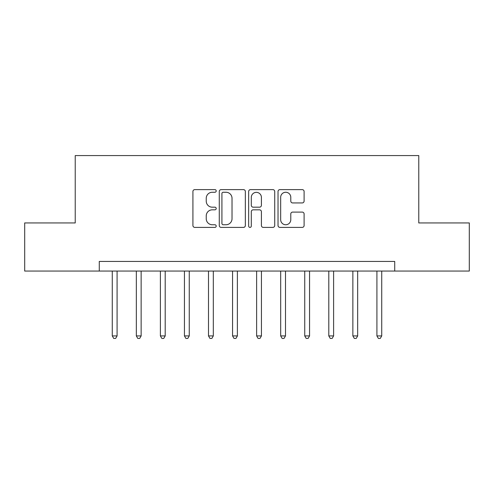 <?xml version="1.0" encoding="UTF-8"?>
<svg xmlns="http://www.w3.org/2000/svg" width="494" height="494" viewBox="0 0 494 494"><rect width="100%" height="100%" fill="white"/><g stroke="black" fill="none" stroke-linecap="round" stroke-linejoin="round"><path stroke-width="0.74" d="M216.205 190.937A1.321 1.321 0 0 0 214.884 189.616L194.809 189.616A1.89 1.89 0 0 0 192.919 191.505L192.919 225.511A1.89 1.89 0 0 0 194.809 227.401L214.884 227.401A1.321 1.321 0 0 0 216.205 226.079A1.321 1.321 0 0 0 214.884 224.751L212.284 224.751A6.045 6.045 0 0 1 206.239 218.706L206.239 215.872A6.045 6.045 0 0 1 212.284 209.827L214.884 209.827A1.321 1.321 0 0 0 216.205 208.505A1.321 1.321 0 0 0 214.884 207.184L212.284 207.184A6.045 6.045 0 0 1 206.239 201.138L206.239 198.304A6.045 6.045 0 0 1 212.284 192.259L214.884 192.259A1.321 1.321 0 0 0 216.205 190.937M302.211 202.935A1.89 1.89 0 0 0 304.1 201.046L304.1 191.505A1.89 1.89 0 0 0 302.211 189.616L279.919 189.616A1.89 1.89 0 0 0 278.029 191.505L278.029 225.511A1.89 1.89 0 0 0 279.919 227.401L302.211 227.401A1.89 1.89 0 0 0 304.1 225.511L304.1 213.982A1.89 1.89 0 0 0 302.211 212.099L292.67 212.099A1.89 1.89 0 0 0 290.781 213.982L290.781 219.7A5.051 5.051 0 0 1 285.73 224.751A5.051 5.051 0 0 1 280.672 219.7L280.672 197.316A5.051 5.051 0 0 1 285.73 192.259A5.051 5.051 0 0 1 290.781 197.316L290.781 201.046A1.89 1.89 0 0 0 292.67 202.935L302.211 202.935M99.282 271.058L24.7 271.058L24.7 222.942L75.224 222.942L75.224 155.579L418.776 155.579L418.776 222.942L469.3 222.942L469.3 271.058L394.718 271.058L394.718 261.437L99.282 261.437L99.282 271.058L394.718 271.058M245.345 191.505A1.89 1.89 0 0 0 243.456 189.616L221.164 189.616A1.89 1.89 0 0 0 219.274 191.505L219.274 225.511A1.89 1.89 0 0 0 221.164 227.401L243.456 227.401A1.89 1.89 0 0 0 245.345 225.511L245.345 191.505M250.544 189.616L272.836 189.616A1.89 1.89 0 0 1 274.726 191.505L274.726 225.511A1.89 1.89 0 0 1 272.836 227.401L263.296 227.401A1.89 1.89 0 0 1 261.406 225.511L261.406 211.716A1.89 1.89 0 0 0 259.517 209.827L253.187 209.827A1.89 1.89 0 0 0 251.298 211.716L251.298 226.079A1.321 1.321 0 0 1 249.976 227.401A1.321 1.321 0 0 1 248.655 226.079L248.655 191.505A1.89 1.89 0 0 1 250.544 189.616M223.245 192.259A1.321 1.321 0 0 0 221.923 193.58L221.923 223.43A1.321 1.321 0 0 0 223.245 224.751L225.98 224.751A6.045 6.045 0 0 0 232.026 218.706L232.026 198.304A6.045 6.045 0 0 0 225.98 192.259L223.245 192.259M261.406 197.409A5.051 5.051 0 0 0 256.349 192.351A5.051 5.051 0 0 0 251.298 197.409L251.298 205.294A1.89 1.89 0 0 0 253.187 207.184L259.517 207.184A1.89 1.89 0 0 0 261.406 205.294L261.406 197.409M112.274 271.058L112.274 335.92L117.084 335.92L117.084 271.058M117.084 335.92L115.639 338.421L113.719 338.421L112.274 335.92M136.332 271.058L136.332 335.92L141.142 335.92L141.142 271.058M141.142 335.92L139.697 338.421L137.777 338.421L136.332 335.92M160.389 271.058L160.389 335.92L165.2 335.92L165.2 271.058M165.2 335.92L163.755 338.421L161.834 338.421L160.389 335.92M184.447 271.058L184.447 335.92L189.258 335.92L189.258 271.058M189.258 335.92L187.819 338.421L185.892 338.421L184.447 335.92M208.505 271.058L208.505 335.92L213.315 335.92L213.315 271.058M213.315 335.92L211.877 338.421L209.95 338.421L208.505 335.92M232.563 271.058L232.563 335.92L237.379 335.92L237.379 271.058M237.379 335.92L235.934 338.421L234.008 338.421L232.563 335.92M256.621 271.058L256.621 335.92L261.437 335.92L261.437 271.058M261.437 335.92L259.992 338.421L258.066 338.421L256.621 335.92M280.685 271.058L280.685 335.92L285.495 335.92L285.495 271.058M285.495 335.92L284.05 338.421L282.123 338.421L280.685 335.92M304.742 271.058L304.742 335.92L309.553 335.92L309.553 271.058M309.553 335.92L308.108 338.421L306.181 338.421L304.742 335.92M328.8 271.058L328.8 335.92L333.611 335.92L333.611 271.058M333.611 335.92L332.166 338.421L330.245 338.421L328.8 335.92M352.858 271.058L352.858 335.92L357.668 335.92L357.668 271.058M357.668 335.92L356.223 338.421L354.303 338.421L352.858 335.92M376.916 271.058L376.916 335.92L381.726 335.92L381.726 271.058M381.726 335.92L380.281 338.421L378.361 338.421L376.916 335.92"/></g></svg>
